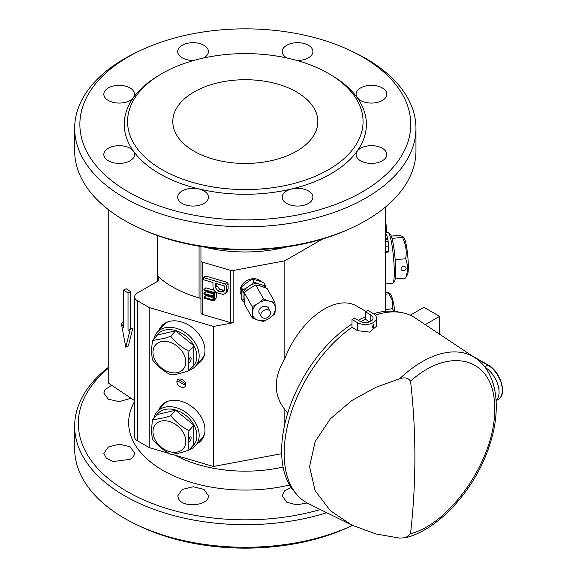 <?xml version="1.0" encoding="UTF-8"?>
<svg xmlns="http://www.w3.org/2000/svg" width="577" height="577" viewBox="0 0 577 577"><rect width="100%" height="100%" fill="white"/><g stroke="black" fill="none" stroke-linecap="round" stroke-linejoin="round"><path stroke-width="0.87" d="M168.174 321.735A25.597 18.623 -138.6 0 0 163.37 325.248L157.175 332.273A25.597 18.623 41.4 0 1 176.367 328.313A25.597 18.623 41.4 0 1 199.173 355.922A25.597 18.623 41.4 0 1 195.56 366.15A25.597 18.623 41.4 0 1 189.321 370.225M153.908 338.966A25.597 18.623 41.4 0 1 157.175 332.273M195.56 366.15L201.755 359.125A25.597 18.623 -138.6 0 0 204.64 353.917M156.151 336.42A23.888 17.382 41.4 0 1 175.588 330.585A23.888 17.382 41.4 0 1 194.983 347.758A23.888 17.382 41.4 0 1 191.571 367.679M152.516 340.545L157.341 335.071L175.588 330.78L193.836 345.803L193.836 365.111L189.004 370.585C181.849 373.247 175.761 374.675 170.756 374.87C163.601 371.112 157.521 366.106 152.516 359.846C151.419 354.667 151.419 348.227 152.516 340.545L165.231 338.129L170.756 336.254L175.588 330.78M189.963 361.938A2.56 0.952 -73.6 0 1 189.242 362.298A2.56 0.952 -73.6 0 1 188.867 360.401A2.56 0.952 -73.6 0 1 189.963 357.754A2.56 0.952 -73.6 0 1 190.684 357.387A2.56 0.952 -73.6 0 1 191.059 359.291A2.56 0.952 -73.6 0 1 189.963 361.938M193.836 345.803L189.004 351.278C187.914 358.93 187.914 365.371 189.004 370.585M170.756 336.254C175.733 342.486 181.82 347.491 189.004 351.278M165.145 341.324A18.428 13.408 41.4 0 1 185.563 359.255A18.428 13.408 41.4 0 1 170.821 372.526A18.428 13.408 41.4 0 1 152.97 352.28A18.428 13.408 41.4 0 1 165.145 341.324M185.736 384.614C185.837 389.785 176.641 386.951 176.915 381.895C176.649 376.521 186.183 379.464 185.736 384.614M185.138 383.517L184.633 384.866L178.755 381.556L179.259 380.12L185.138 383.517M159 330.203A26.448 19.243 41.4 0 1 161.567 326.005A26.448 19.243 41.4 0 1 188.037 324.736A26.448 19.243 41.4 0 1 204.965 350.441A26.448 19.243 41.4 0 1 201.229 361.007A26.448 19.243 41.4 0 1 197.384 364.08M159 409.62A26.448 19.243 41.4 0 1 161.567 405.422A26.448 19.243 41.4 0 1 188.037 404.152A26.448 19.243 41.4 0 1 204.965 429.858A26.448 19.243 41.4 0 1 201.229 440.424A26.448 19.243 41.4 0 1 197.384 443.497M200.479 246.415A3.412 1.969 180 0 1 200.947 247.41L200.947 312.727A3.412 1.969 0 0 0 202.808 314.487L230.526 322.637A3.412 1.969 0 0 0 233.13 322.752L213.425 326.452L213.425 466.483L171.766 454.229M169.371 453.522L149.234 447.601L137.391 440.763A9.492 5.481 180 0 1 134.614 436.89L134.614 296.859A9.492 5.481 180 0 1 137.391 292.986L156.309 282.059A8.532 4.926 0 0 0 158.812 278.576A8.532 4.926 0 0 0 157.535 275.986A103.24 59.604 0 0 0 199.065 297.898A3.412 1.969 180 0 1 200.947 299.658M213.425 326.452L149.234 307.57L149.234 447.601M284.836 424.052L284.836 409.569C273.404 394.747 273.404 377.776 284.836 358.663L284.836 260.804L233.13 270.505L233.13 322.752M213.425 466.483L281.677 453.681M194.031 151.188A72.522 41.869 180 0 1 172.79 121.581A72.522 41.869 180 0 1 217.558 82.9A72.522 41.869 180 0 1 296.6 91.974A72.522 41.869 180 0 1 317.84 121.581A72.522 41.869 180 0 1 273.065 160.269A72.522 41.869 180 0 1 194.031 151.188M162.058 169.652A117.744 67.978 180 0 1 160.117 74.657A117.744 67.978 180 0 1 328.573 73.517A117.744 67.978 180 0 1 330.513 74.657A117.744 67.978 180 0 1 327.592 170.215A117.744 67.978 180 0 1 162.058 169.652M160.117 74.657L157.709 76.121A121.076 69.904 0 0 0 159.699 173.8A121.076 69.904 0 0 0 329.914 174.377A121.076 69.904 0 0 0 332.922 76.121L330.513 74.657M160.161 328.883A26.448 19.243 41.4 0 1 162.173 325.363M201.791 360.329A26.448 19.243 41.4 0 1 198.546 362.76M160.161 408.307A26.448 19.243 41.4 0 1 162.173 404.78M201.791 439.753A26.448 19.243 41.4 0 1 198.546 442.184M377.315 86.016A15.355 8.864 0 0 0 356.081 94.21A15.355 8.864 0 0 0 360.582 100.477A15.355 8.864 0 0 0 377.315 102.396A15.355 8.864 0 0 0 386.799 94.21A15.355 8.864 0 0 0 377.315 86.016M203.587 58.017A15.355 8.864 0 0 0 208.427 51.555A15.355 8.864 0 0 0 187.193 43.362A15.355 8.864 0 0 0 177.716 51.555A15.355 8.864 0 0 0 182.209 57.823A15.355 8.864 0 0 0 193.98 60.405M105 151.138A15.355 8.864 0 0 0 103.831 154.535A15.355 8.864 0 0 0 108.332 160.803A15.355 8.864 0 0 0 125.065 162.721A15.355 8.864 0 0 0 134.549 154.535A15.355 8.864 0 0 0 122.187 145.837A15.355 8.864 0 0 0 105 151.138M283.372 200.58A15.355 8.864 0 0 0 286.697 203.457A15.355 8.864 0 0 0 303.437 205.383A15.355 8.864 0 0 0 312.914 197.19A15.355 8.864 0 0 0 297.559 188.318A15.355 8.864 0 0 0 282.196 197.19A15.355 8.864 0 0 0 283.372 200.58M382.299 148.26A15.355 8.864 0 0 0 365.566 146.342A15.355 8.864 0 0 0 356.081 154.535A15.355 8.864 0 0 0 360.582 160.803A15.355 8.864 0 0 0 377.315 162.721A15.355 8.864 0 0 0 386.799 154.535A15.355 8.864 0 0 0 382.299 148.26M208.427 197.19A15.355 8.864 0 0 0 193.071 188.318A15.355 8.864 0 0 0 177.716 197.19A15.355 8.864 0 0 0 182.209 203.457A15.355 8.864 0 0 0 198.95 205.383A15.355 8.864 0 0 0 208.427 197.19M130.049 100.477A15.355 8.864 0 0 0 134.549 94.21A15.355 8.864 0 0 0 119.187 85.338A15.355 8.864 0 0 0 103.831 94.21A15.355 8.864 0 0 0 108.332 100.477A15.355 8.864 0 0 0 130.049 100.477M296.65 60.405A15.355 8.864 0 0 0 297.559 60.419A15.355 8.864 0 0 0 312.914 51.555A15.355 8.864 0 0 0 297.559 42.684A15.355 8.864 0 0 0 282.196 51.555A15.355 8.864 0 0 0 286.697 57.823A15.355 8.864 0 0 0 287.043 58.017M245.312 219.887A165.448 95.522 180 0 1 89.651 156.728A165.448 95.522 180 0 1 139.858 50.769A165.448 95.522 180 0 1 350.773 50.769A165.448 95.522 180 0 1 362.306 56.827A165.448 95.522 180 0 1 398.166 160.925A165.448 95.522 180 0 1 245.312 219.887M139.858 50.769L136.54 52.356A170.648 98.523 0 0 0 124.646 58.602A170.648 98.523 0 0 0 74.664 128.267A170.648 98.523 0 0 0 245.312 226.79A170.648 98.523 0 0 0 415.959 128.267A170.648 98.523 0 0 0 354.09 52.356L350.773 50.769M286.863 246.927A103.24 59.604 180 0 1 203.768 246.927M200.947 260.479A3.412 1.969 0 0 0 202.808 262.232L230.526 270.389A3.412 1.969 0 0 0 233.13 270.505M284.836 260.804L322.557 239.029M284.836 358.663A63.989 36.95 -60 0 1 356.348 305.882L366.02 311.465M287.75 413.154A63.989 36.95 -60 0 1 284.836 409.569M385.501 311.32L385.501 207.02M149.234 307.57L137.391 300.732A9.492 5.481 180 0 1 134.614 296.859M74.664 128.267L74.664 150.842A170.648 98.523 0 0 0 138.307 227.583A170.648 98.523 0 0 0 245.312 249.365A170.648 98.523 0 0 0 352.323 227.583A170.648 98.523 0 0 0 415.959 150.842L415.959 128.267M352.323 227.583L350.059 228.636A167.034 96.438 180 0 1 140.572 228.636L138.307 227.583M225.722 293.275L227.273 291.515L228.11 289.055L228.11 283.711L226.999 282.29L205.946 276.102L205.015 276.217L203.465 277.97L204.402 277.854L225.448 284.05L226.559 285.464L226.559 290.815L225.722 293.275L223.357 294.45L218.156 293.231C214.954 291.976 213.223 289.834 212.971 286.791L212.971 282.535L204.402 280.018L203.53 279.456L203.465 277.97M214.117 290.231L205.859 287.8L203.897 289.582L214.19 292.467L215.113 291.421M215.74 291.976L214.745 293.109L214.428 300.314L216.288 297.638L216.288 292.373M213.641 297.833L205.859 295.547L203.897 297.321L212.545 299.723L213.641 298.475M213.641 293.96L205.859 291.673L203.897 293.448L213.641 296.174L213.641 293.26L204.316 290.519L203.897 289.582M157.535 235.567L157.535 281.172M385.501 238.359L387.643 238.164L386.467 234.716L385.501 234.803M385.501 251.637L388.458 251.37L388.198 241.597L384.823 241.907M385.501 232.762L386.381 232.682L386.381 226.4L385.501 221.258M214.428 300.314L212.545 300.682L204.316 298.259L203.897 297.321M213.49 299.542L213.641 297.133L204.316 294.385L203.897 293.448M123.557 290.022L126.147 288.731L130.604 291.717L130.604 329.034L132.825 328.046L128.375 345.962L125.786 347.246L121.329 323.358L123.557 327.339L123.557 290.022L128.015 293.008L128.015 330.325L130.243 329.33L125.786 347.246M108.224 209.516L108.224 382.977L134.614 400.654M387.643 238.164L388.198 241.597M388.458 251.37L388.263 251.745M385.501 238.806L387.744 238.597M387.895 239.39L385.501 239.606M136.54 524.644L139.858 526.231A165.448 95.522 0 0 0 350.773 526.231L352.468 525.416A170.648 98.523 180 0 1 136.54 524.644A170.648 98.523 180 0 1 74.664 448.733L74.664 426.158A170.648 98.523 0 0 0 326.798 512.722M224.265 290.123L223.804 291.479L221.409 292.034L218.164 291.075L215.264 287.476L215.264 283.213L224.265 285.86L224.265 290.123M213.641 299.074L212.545 299.723M214.745 293.109L214.19 292.467M108.224 368.4A166.962 96.395 0 0 0 119.215 486.606A166.962 96.395 0 0 0 320.358 509.534M130.049 459.35L113.316 461.506L106.42 458.297L103.831 453.356L108.325 446.98L119.187 444.211L130.041 446.677L134.549 452.952C134.491 455.404 132.991 457.539 130.049 459.35M208.427 495.737C209.372 505.308 184.229 508.373 178.884 499.365L177.716 495.903L182.202 489.469L193.064 486.743L203.919 489.332L208.427 495.737M131.037 398.26L119.187 401.621L108.332 399.197L103.831 393.031L105 389.655L111.657 385.277M307.13 502.956L296.693 504.861L286.697 502.17L282.196 495.737L284.627 490.854L291.133 487.536M123.557 322.255L121.329 323.358M132.825 328.046L130.243 329.33M130.604 329.034L128.015 330.325M130.604 291.717L128.015 293.008M108.224 367.484A170.648 98.523 0 0 0 74.664 426.158M216.815 283.668L216.815 285.716L219.714 289.322L224.258 290.354M263.761 310.491A5.121 3.974 -29.4 0 1 270.173 311.45A5.121 3.974 -29.4 0 1 267.656 317.429A5.121 3.974 -29.4 0 1 261.251 316.47A5.121 3.974 -29.4 0 1 263.761 310.491M385.501 294.263L388.718 293.765L389.28 292.936L385.501 292.517M385.501 309.748L392.468 308.666L392.757 300.884L388.718 293.765M393.853 311.291L392.468 308.666M394.711 311.371A14.165 2.993 -98.8 0 0 393.024 300.97A14.165 2.993 -98.8 0 0 389.72 293.275L389.28 292.936M399.673 378.75C404.693 377.077 408.314 377.877 410.528 381.159A990.521 798.806 -15.3 0 1 410.528 533.718L405.66 537.714L399.673 538.11L375.916 533.949L351.775 525.077L330.282 510.623L315.085 490.601L309.568 466.634L315.114 441.657L330.34 418.873L351.855 400.496L375.923 387.261L399.673 378.75A102.569 59.215 -60 0 1 429.721 357.812A102.569 59.215 -60 0 1 475.145 357.877L415.476 318.122A107.163 61.876 120 0 0 375.245 315.186M360.863 321.692A107.163 61.876 -60 0 1 365.472 319.261L365.472 311.782L367.888 310.39L373.218 313.578A11.093 6.405 180 0 1 376.471 318.107L376.471 326.25L369.626 332.107L357.531 330.679L352.006 327.282A107.163 61.876 120 0 0 288.053 423.561A107.163 61.876 120 0 0 308.385 503.613L351.775 525.077M352.006 327.282L352.006 319.557L354.422 318.165L359.947 321.245A7.681 4.436 180 0 0 368.314 322.204A7.681 4.436 180 0 0 373.059 318.107A7.681 4.436 180 0 0 370.809 314.97L365.472 311.782M357.531 330.679L357.531 322.637L352.006 319.557M373.218 327.512L372.324 327.57L373.218 324.728L374.026 324.613L373.218 327.512M376.471 318.107A11.093 6.405 180 0 1 369.619 324.022A11.093 6.405 180 0 1 357.531 322.637M493.999 386.64A13.653 7.883 -120 0 0 493.01 383.142M365.472 319.261L369.439 321.872M370.809 321.245L370.809 314.97M485.062 367.297A20.476 11.821 60 0 1 497.677 384.123A20.476 11.821 60 0 1 496.097 400.532M484.774 366.914L487.853 365.133A0.851 0.49 -60 0 1 488.279 365.09L472.361 356.023M240.905 294.22A11.944 9.275 -29.4 0 1 240.111 290.794A11.944 9.275 -29.4 0 1 248.233 279.924A11.944 9.275 -29.4 0 1 260.984 281.54M264.937 287.534A12.297 9.549 150.6 0 0 262.448 285.038L265.463 285.579L263.891 282.78L257.941 280.552L252.531 279.282L248.975 281.049L241.172 287.043L241.172 298.302L242.744 301.1L244.186 301.735M262.448 285.038L257.659 283.567A12.297 9.549 150.6 0 0 251.089 284.8L246.3 288.067A12.297 9.549 150.6 0 0 243.011 293.57L243.011 298.316A12.297 9.549 150.6 0 0 244.114 300.559M243.011 298.316L242.744 301.1M243.011 293.57L242.744 289.842L241.172 287.043M246.3 288.067L242.744 289.842M251.089 284.8L254.104 282.074L252.531 279.282M257.659 283.567L254.104 282.074M265.644 287.829L265.463 285.579M259.91 314.09A5.287 4.111 -29.4 0 1 259.253 313.275A5.287 4.111 -29.4 0 1 263.862 306.358A5.287 4.111 -29.4 0 1 268.471 308.089A5.287 4.111 -29.4 0 1 268.832 309.07M252.502 311.306L252.192 306.639L244.367 292.727L244.064 296.311L244.367 303.992L252.192 317.905L252.502 314.321A12.088 9.391 150.6 0 0 256.657 319.73L259.7 320.668A12.088 9.391 150.6 0 0 268.024 319.103L271.067 317.025A12.088 9.391 150.6 0 0 275.229 310.058L275.229 307.043A12.088 9.391 150.6 0 0 271.067 301.634L268.024 300.696A12.088 9.391 150.6 0 0 259.7 302.261L256.657 304.339A12.088 9.391 150.6 0 0 252.502 311.306L252.502 314.321M259.7 302.261L263.559 298.872L255.734 284.966L248.225 289.344L244.367 292.727M271.067 301.634L274.926 302.377L267.093 288.464L259.585 285.709L255.734 284.966M256.657 319.73L252.192 317.905M268.024 319.103L263.559 321.403L259.7 320.668M252.192 306.639L256.657 304.339M263.559 298.872L268.024 300.696M275.229 310.058L274.926 313.643L271.067 317.025M274.926 302.377L275.229 307.043M439.587 334.184L439.587 316.369L425.263 324.635M400.005 312.316A105.8 61.083 120 0 0 373.492 313.744M365.472 316.73A105.8 61.083 120 0 0 358.252 320.293M352.006 324.029A105.8 61.083 120 0 0 288.918 409.497A105.8 61.083 120 0 0 295.626 493.111M439.587 316.369L423.9 307.31L410.204 315.215M385.501 283.971L392.598 283.321A25.597 3.267 -95.2 0 0 392.995 283.069A25.597 3.267 -95.2 0 0 394.271 272.423A25.597 3.267 -95.2 0 0 388.371 232.509A25.597 3.267 -95.2 0 0 387.932 232.336L386.381 232.481M392.995 283.069L394.502 281.23A23.888 3.051 -95.2 0 0 394.985 257.4A23.888 3.051 -95.2 0 0 390.182 234.046L388.371 232.509M391.307 236.108L399.255 235.38L402.926 236.462L402.457 237.407L391.999 238.366M395.187 259.693L405.66 258.734C406.973 251.428 405.905 244.316 402.457 237.407M403.583 266.495A2.56 2.063 -15.3 0 1 406.049 267.901A2.56 2.063 -15.3 0 1 403.583 270.671A2.56 2.063 -15.3 0 1 401.109 269.257A2.56 2.063 -15.3 0 1 403.583 266.495M395.223 279.001L405.66 278.042C408.033 271.406 408.033 264.973 405.66 258.734M402.926 236.462L404.318 238.503A18.428 2.351 -95.2 0 1 407.78 256.224A18.428 2.351 -95.2 0 1 407.593 274.284L405.66 278.042M168.174 401.159A25.597 18.623 -138.6 0 0 163.37 404.672L157.175 411.697A25.597 18.623 41.4 0 1 176.367 407.73A25.597 18.623 41.4 0 1 199.173 435.339A25.597 18.623 41.4 0 1 195.56 445.567A25.597 18.623 41.4 0 1 189.321 449.642M153.908 418.383A25.597 18.623 41.4 0 1 157.175 411.697M195.56 445.567L201.755 438.549A25.597 18.623 -138.6 0 0 204.64 433.341M156.151 415.837A23.888 17.382 41.4 0 1 175.588 410.002A23.888 17.382 41.4 0 1 194.983 427.182A23.888 17.382 41.4 0 1 191.571 447.096M152.516 419.962L157.341 414.488L175.588 410.204L193.836 425.22L193.836 444.528L189.004 450.002C181.849 452.664 175.761 454.092 170.756 454.287C163.601 450.529 157.521 445.523 152.516 439.27C151.419 434.084 151.419 427.651 152.516 419.962L165.231 417.553L170.756 415.678L175.588 410.204M189.963 441.355A2.56 0.952 -73.6 0 1 189.242 441.722A2.56 0.952 -73.6 0 1 188.867 439.818A2.56 0.952 -73.6 0 1 189.963 437.178A2.56 0.952 -73.6 0 1 190.684 436.811A2.56 0.952 -73.6 0 1 191.059 438.708A2.56 0.952 -73.6 0 1 189.963 441.355M193.836 425.22L189.004 430.694C187.914 438.354 187.914 444.788 189.004 450.002M170.756 415.678C175.733 421.91 181.82 426.915 189.004 430.694M165.145 420.748A18.428 13.408 41.4 0 1 185.563 438.679A18.428 13.408 41.4 0 1 170.821 451.942A18.428 13.408 41.4 0 1 152.97 431.704A18.428 13.408 41.4 0 1 165.145 420.748M176.915 381.895L178.755 381.556M230.526 270.389L230.526 322.637M202.808 314.487L202.808 262.232M199.065 297.898L199.065 246.184M174.881 455.145A103.24 59.604 0 0 0 245.312 471.171A103.24 59.604 0 0 0 283.098 467.038M137.391 440.763L137.391 300.732M385.501 235.885L386.979 235.748M385.501 246.292L388.458 246.018M385.501 223.104L385.999 223.061M385.501 226.48L386.381 226.4M225.448 284.05L226.999 282.29M205.946 276.102L204.402 277.854M226.559 290.815L228.11 289.055M228.11 283.711L226.559 285.464M205.859 287.8L204.316 289.56M214.745 299.391L216.288 297.638M205.859 295.547L204.316 297.299M205.859 291.673L204.316 293.426M289.567 485.026A116.655 67.35 180 0 1 245.312 490.061A116.655 67.35 180 0 1 134.614 401.469M218.164 291.075L219.714 289.322M222.96 290.274L221.409 292.034M216.815 285.716L215.264 287.476M410.528 381.159C450.897 344.822 495.131 358.627 494.525 407.369C496.934 455.527 451.892 523.267 410.528 533.718M496.112 400.726L498.088 399.587A20.476 11.821 -120 0 0 501.233 383.178A20.476 11.821 -120 0 0 487.853 365.133L474.258 357.286M388.386 252.026L385.018 252.337M386.352 232.964L385.501 233.036M270.173 311.45L267.815 307.267M261.251 316.47L258.893 312.287M475.145 357.877C497.424 372.526 501.889 408.783 489.433 445.632C475.571 488.762 439.212 529.498 405.66 537.714M488.279 365.09C500.569 371.523 507.717 394.877 498.088 399.587"/></g></svg>

